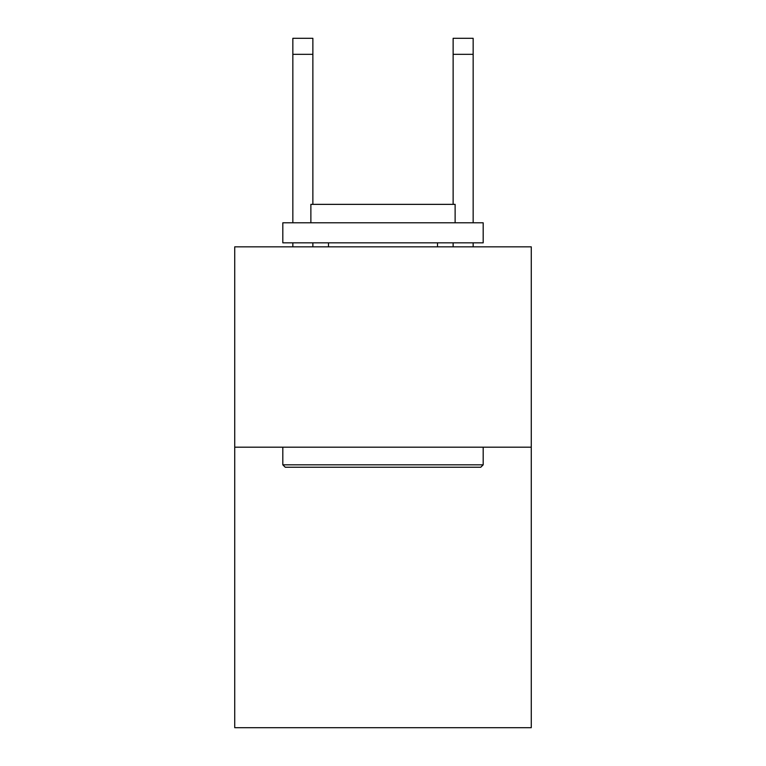 <?xml version="1.0" encoding="UTF-8"?>
<svg xmlns="http://www.w3.org/2000/svg" width="766" height="766" viewBox="0 0 766 766"><rect width="100%" height="100%" fill="white"/><g stroke="black" fill="none" stroke-linecap="round" stroke-linejoin="round"><path stroke-width="1.15" d="M531.269 447.191L531.269 727.7L234.731 727.7L234.731 246.834L531.269 246.834L531.269 447.191L234.731 447.191M285.22 467.231L282.817 464.828L483.183 464.828L480.78 467.231L285.22 467.231M483.183 222.791L483.183 242.832L282.817 242.832L282.817 222.791L483.183 222.791M310.872 222.791L310.872 204.359L455.128 204.359L455.128 222.791M483.183 447.191L483.183 464.828M282.817 447.191L282.817 464.828M437.501 242.832L437.501 246.834M328.499 242.832L328.499 246.834M312.873 246.834L312.873 242.832M312.873 204.359L312.873 54.329L292.842 54.329L292.842 38.3L312.873 38.3L312.873 54.329M292.842 246.834L292.842 242.832M292.842 222.791L292.842 54.329M473.158 246.834L473.158 242.832M473.158 222.791L473.158 38.3L453.127 38.3L453.127 204.359M453.127 242.832L453.127 246.834M453.127 54.329L473.158 54.329"/></g></svg>
